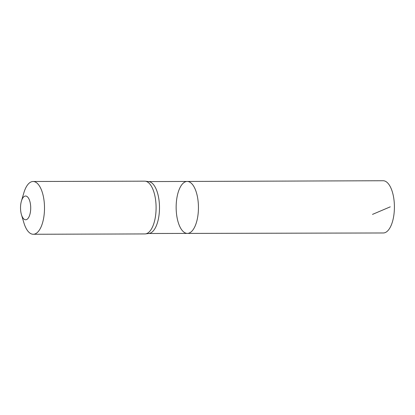 <?xml version="1.0" encoding="UTF-8"?>
<svg xmlns="http://www.w3.org/2000/svg" width="415" height="415" viewBox="0 0 415 415"><rect width="100%" height="100%" fill="white"/><g stroke="black" fill="none" stroke-linecap="round" stroke-linejoin="round"><path stroke-width="0.62" d="M145.437 233.899L149.001 233.463A25.958 11.132 -90.2 0 0 159.49 207.51A25.958 11.132 -90.2 0 0 148.85 181.62L145.286 181.205A26.384 11.319 89.8 0 1 156.097 207.521A26.384 11.319 89.8 0 1 145.437 233.899A26.384 11.319 89.8 0 1 144.861 233.936L33.262 234.262A26.384 11.319 89.8 0 1 23.925 222.912L21.45 214.664A11.874 5.094 89.8 0 1 20.75 211.328A11.874 5.094 89.8 0 1 21.409 201.161A11.874 5.094 89.8 0 1 28.972 199.008A11.874 5.094 89.8 0 1 29.024 216.775A11.874 5.094 89.8 0 1 21.45 214.664M187.222 181.443A25.984 11.148 89.8 0 1 198.443 207.396A25.984 11.148 89.8 0 1 187.373 233.412A25.984 11.148 89.8 0 1 176.645 214.929A25.984 11.148 89.8 0 1 187.222 181.443A25.984 11.148 89.8 0 1 198.443 207.396A25.984 11.148 89.8 0 1 187.373 233.412L383.273 232.976A26.119 11.205 89.8 0 0 393.913 199.319A26.119 11.205 89.8 0 0 383.123 180.738L148.565 181.583M21.409 201.161L23.837 192.897A26.384 11.319 89.8 0 1 33.107 181.495L144.705 181.168A26.384 11.319 89.8 0 1 145.286 181.205M33.107 181.495A26.384 11.319 89.8 0 1 44.504 207.848A26.384 11.319 89.8 0 1 33.262 234.262M372.494 214.394L390.261 206.836M148.715 233.5L187.373 233.412"/></g></svg>
